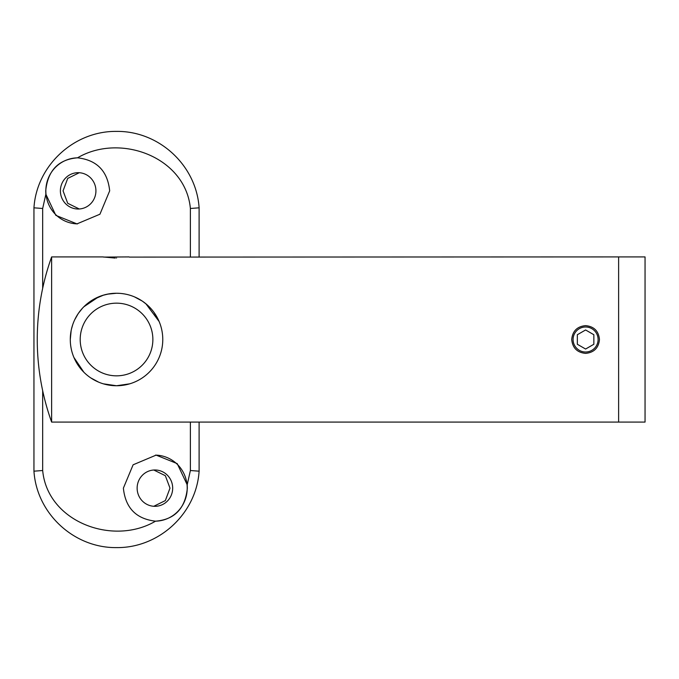 <?xml version="1.0" encoding="UTF-8"?>
<svg xmlns="http://www.w3.org/2000/svg" width="679" height="679" viewBox="0 0 679 679"><rect width="100%" height="100%" fill="white"/><g stroke="black" fill="none" stroke-linecap="round" stroke-linejoin="round"><path stroke-width="1.02" d="M116.533 258.096C134.434 256.815 134.434 256.815 116.533 258.096M51.629 422.083L51.629 256.917A244.44 244.44 0 0 0 51.629 422.083L645.05 422.083L645.05 256.917L618.62 256.917L618.62 422.083L618.62 256.917L129.341 257.095M585.595 353.377C594.015 352.562 598.64 347.937 599.464 339.5C598.64 331.072 594.015 326.446 585.595 325.623C577.158 326.446 572.541 331.072 571.718 339.5C572.541 347.928 577.158 352.554 585.595 353.377M142.31 301.103L134.467 296.876L138.524 298.819M154.888 313.673L156.28 315.862M159.141 321.532L145.892 303.776M129.74 383.822L116.533 385.748L125.725 384.823M51.629 256.917L102.656 256.917L115.235 258.079M116.516 293.252L107.333 294.177M98.591 296.876L83.848 306.781M78.178 365.336L73.909 357.443L83.882 372.253M90.757 377.897L98.599 382.124M102.656 295.382L108.81 293.905M152.868 339.5A36.335 36.335 0 0 0 116.533 303.165A36.335 36.335 0 0 0 80.198 339.5A36.335 36.335 0 0 0 116.533 375.835A36.335 36.335 0 0 0 152.868 339.5M70.285 339.5A46.248 46.248 0 0 1 116.533 293.252A46.248 46.248 0 0 1 162.773 339.5A46.248 46.248 0 0 1 116.533 385.748A46.248 46.248 0 0 1 70.285 339.5L71.142 330.622M158.793 320.734L153.904 312.264M149.473 307.044L146.868 304.591M70.404 336.258L71.202 330.325M103.581 295.102L93.235 299.549M82.371 308.325L78.365 313.384M71.151 330.588L70.285 339.22M60.389 190.85A18.172 17.773 -90 0 0 78.153 209.022A18.172 17.773 -90 0 0 95.926 190.85A18.172 17.773 -90 0 0 78.153 172.687A18.172 17.773 -90 0 0 60.389 190.85M79.282 172.721L67.713 178.416L63.062 190.85L67.713 203.293L79.282 208.988M190.383 256.917L190.383 208.487C185.63 157.027 120.047 132.745 77.533 157.825C96.902 160.04 107.613 171.049 109.675 190.85L99.94 214.216L76.956 223.883L55.839 215.37L45.858 194.202L42.675 208.487L42.675 288.303M76.956 157.825L77.533 157.825C58.462 159.395 47.853 170.404 45.714 190.85L45.858 194.202M77.55 157.825A33.033 32.312 -90 0 0 45.841 190.85A33.033 32.312 -90 0 0 77.55 223.883M137.133 488.15A18.172 17.773 90 0 0 154.905 506.313A18.172 17.773 90 0 0 172.678 488.15A18.172 17.773 90 0 0 154.905 469.978A18.172 17.773 90 0 0 137.133 488.15M153.785 506.279L165.337 500.593L169.996 488.15L165.345 475.699L153.785 470.012M199.108 422.083L199.108 471.184C196.443 513.528 159.03 548.131 116.533 547.605C73.952 548.123 36.7 513.562 33.95 471.184L42.675 470.513C47.428 521.973 113.02 546.255 155.525 521.175L156.111 521.175M187.2 484.798L177.227 463.63L156.111 455.117L133.109 464.801L123.383 488.15C125.428 507.926 136.139 518.934 155.525 521.175C174.605 519.605 185.214 508.596 187.345 488.15L187.2 484.798L190.383 470.513L199.108 471.184M155.508 521.175A33.033 32.312 90 0 0 187.217 488.15A33.033 32.312 90 0 0 155.508 455.117M116.593 293.252L119.283 293.336M121.838 293.557L124.147 293.888M124.376 293.922L125.666 294.168M148.243 305.839L147.81 305.44M146.74 304.489L142.514 301.247M137.073 298.064L135.647 297.385M33.95 471.184L33.95 207.816C36.624 165.472 74.028 130.869 116.533 131.395C159.107 130.877 196.358 165.438 199.108 207.816L199.108 256.917M116.533 385.748L103.318 383.822M71.431 329.264L72.611 325.037M74.758 319.665L78.136 313.732M78.739 312.841L81.056 309.836M84.561 306.085L90.545 301.247M95.985 298.064L97.42 297.385M33.95 207.816L42.675 208.487M190.383 208.487L199.108 207.816M598.106 339.5A12.511 12.511 0 0 0 585.595 326.989A12.511 12.511 0 0 0 573.084 339.5A12.511 12.511 0 0 0 585.595 352.011A12.511 12.511 0 0 0 598.106 339.5M577.337 344.27L585.595 349.031L593.853 344.27L593.853 334.73L585.595 329.969L577.337 334.73L577.337 344.27M103.726 257.095L129.044 256.917M42.675 390.697L42.675 470.513M190.383 470.513L190.383 422.083"/></g></svg>
